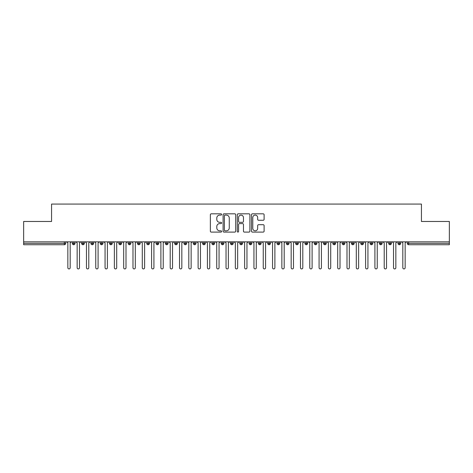 <?xml version="1.0" encoding="UTF-8"?>
<svg xmlns="http://www.w3.org/2000/svg" width="473" height="473" viewBox="0 0 473 473"><rect width="100%" height="100%" fill="white"/><g stroke="black" fill="none" stroke-linecap="round" stroke-linejoin="round"><path stroke-width="0.71" d="M221.612 214.47A0.639 0.639 0 0 0 220.974 213.826L211.271 213.826A0.911 0.911 0 0 0 210.355 214.742L210.355 231.179A0.911 0.911 0 0 0 211.271 232.095L220.974 232.095A0.639 0.639 0 0 0 221.612 231.457A0.639 0.639 0 0 0 220.974 230.818L219.72 230.818A2.921 2.921 0 0 1 216.794 227.891L216.794 226.526A2.921 2.921 0 0 1 219.72 223.599L220.974 223.599A0.639 0.639 0 0 0 221.612 222.96A0.639 0.639 0 0 0 220.974 222.322L219.72 222.322A2.921 2.921 0 0 1 216.794 219.401L216.794 218.029A2.921 2.921 0 0 1 219.72 215.109L220.974 215.109A0.639 0.639 0 0 0 221.612 214.47M263.195 220.264A0.911 0.911 0 0 0 264.105 219.354L264.105 214.742A0.911 0.911 0 0 0 263.195 213.826L252.416 213.826A0.911 0.911 0 0 0 251.5 214.742L251.5 231.179A0.911 0.911 0 0 0 252.416 232.095L263.195 232.095A0.911 0.911 0 0 0 264.105 231.179L264.105 225.609A0.911 0.911 0 0 0 263.195 224.699L258.577 224.699A0.911 0.911 0 0 0 257.667 225.609L257.667 228.37A2.442 2.442 0 0 1 255.225 230.818A2.442 2.442 0 0 1 252.783 228.37L252.783 217.55A2.442 2.442 0 0 1 255.225 215.109A2.442 2.442 0 0 1 257.667 217.55L257.667 219.354A0.911 0.911 0 0 0 258.577 220.264L263.195 220.264M23.65 241.851L449.35 241.851L449.35 221.47L421.437 221.47L421.437 204.07L51.563 204.07L51.563 221.47L23.65 221.47L23.65 243.341L64.334 243.341L64.334 241.851M235.702 214.742A0.911 0.911 0 0 0 234.785 213.826L224.013 213.826A0.911 0.911 0 0 0 223.096 214.742L223.096 231.179A0.911 0.911 0 0 0 224.013 232.095L234.785 232.095A0.911 0.911 0 0 0 235.702 231.179L235.702 214.742M238.215 213.826L248.987 213.826A0.911 0.911 0 0 1 249.904 214.742L249.904 231.179A0.911 0.911 0 0 1 248.987 232.095L244.375 232.095A0.911 0.911 0 0 1 243.465 231.179L243.465 224.515A0.911 0.911 0 0 0 242.548 223.599L239.492 223.599A0.911 0.911 0 0 0 238.575 224.515L238.575 231.457A0.639 0.639 0 0 1 237.937 232.095A0.639 0.639 0 0 1 237.298 231.457L237.298 214.742A0.911 0.911 0 0 1 238.215 213.826M65.729 243.341L64.334 243.341L64.334 244.736A1.395 1.395 0 0 0 65.729 243.341L65.729 241.851L65.729 243.341A1.395 1.395 0 0 1 64.334 244.736L23.65 244.736L23.65 243.341M449.35 241.851L449.35 244.736L408.666 244.736A1.395 1.395 0 0 1 407.271 243.341L407.271 241.851L407.271 243.341A1.395 1.395 0 0 0 408.666 244.736L408.666 243.341L449.35 243.341M73.687 241.851L73.687 244.736A1.395 1.395 0 0 1 72.292 243.341L72.292 241.851L72.292 243.341A1.395 1.395 0 0 0 73.687 244.736A1.395 1.395 0 0 0 75.036 243.341L75.036 241.851M82.994 241.851L82.994 244.736A1.395 1.395 0 0 1 81.598 243.341L81.598 241.851L81.598 243.341A1.395 1.395 0 0 0 82.994 244.736A1.395 1.395 0 0 0 84.342 243.341L84.342 241.851M92.294 241.851L92.294 244.736A1.395 1.395 0 0 1 90.899 243.341L90.899 241.851L90.899 243.341A1.395 1.395 0 0 0 92.294 244.736A1.395 1.395 0 0 0 93.648 243.341L93.648 241.851M101.6 241.851L101.6 244.736A1.395 1.395 0 0 1 100.205 243.341L100.205 241.851L100.205 243.341A1.395 1.395 0 0 0 101.6 244.736A1.395 1.395 0 0 0 102.948 243.341L102.948 241.851M110.907 241.851L110.907 244.736A1.395 1.395 0 0 1 109.511 243.341L109.511 241.851L109.511 243.341A1.395 1.395 0 0 0 110.907 244.736A1.395 1.395 0 0 0 112.255 243.341L112.255 241.851M120.213 241.851L120.213 244.736A1.395 1.395 0 0 1 118.818 243.341L118.818 241.851L118.818 243.341A1.395 1.395 0 0 0 120.213 244.736A1.395 1.395 0 0 0 121.561 243.341L121.561 241.851M129.519 241.851L129.519 244.736A1.395 1.395 0 0 1 128.124 243.341L128.124 241.851L128.124 243.341A1.395 1.395 0 0 0 129.519 244.736A1.395 1.395 0 0 0 130.867 243.341L130.867 241.851M138.82 241.851L138.82 244.736A1.395 1.395 0 0 1 137.424 243.341L137.424 241.851L137.424 243.341A1.395 1.395 0 0 0 138.82 244.736A1.395 1.395 0 0 0 140.174 243.341L140.174 241.851M148.126 241.851L148.126 244.736A1.395 1.395 0 0 1 146.731 243.341L146.731 241.851L146.731 243.341A1.395 1.395 0 0 0 148.126 244.736A1.395 1.395 0 0 0 149.474 243.341L149.474 241.851M157.432 241.851L157.432 244.736A1.395 1.395 0 0 1 156.037 243.341L156.037 241.851L156.037 243.341A1.395 1.395 0 0 0 157.432 244.736A1.395 1.395 0 0 0 158.78 243.341L158.78 241.851M166.738 241.851L166.738 244.736A1.395 1.395 0 0 1 165.343 243.341L165.343 241.851L165.343 243.341A1.395 1.395 0 0 0 166.738 244.736A1.395 1.395 0 0 0 168.086 243.341L168.086 241.851M176.039 241.851L176.039 244.736A1.395 1.395 0 0 1 174.643 243.341L174.643 241.851L174.643 243.341A1.395 1.395 0 0 0 176.039 244.736A1.395 1.395 0 0 0 177.393 243.341L177.393 241.851M185.345 241.851L185.345 244.736A1.395 1.395 0 0 1 183.95 243.341A1.395 1.395 0 0 0 185.345 244.736A1.395 1.395 0 0 1 183.95 243.341L183.95 241.851M186.693 241.851L186.693 243.341A1.395 1.395 0 0 1 185.345 244.736A1.395 1.395 0 0 0 186.693 243.341L183.95 243.341M194.651 244.736A1.395 1.395 0 0 1 193.256 243.341L193.256 241.851L193.256 243.341A1.395 1.395 0 0 0 194.651 244.736A1.395 1.395 0 0 0 195.999 243.341L195.999 241.851L195.999 243.341A1.395 1.395 0 0 1 194.651 244.736L194.651 243.341L195.999 243.341M203.958 241.851L203.958 244.736A1.395 1.395 0 0 1 202.562 243.341L202.562 241.851L202.562 243.341A1.395 1.395 0 0 0 203.958 244.736A1.395 1.395 0 0 0 205.306 243.341L205.306 241.851M213.264 241.851L213.264 244.736A1.395 1.395 0 0 1 211.863 243.341L211.863 241.851L211.863 243.341A1.395 1.395 0 0 0 213.264 244.736A1.395 1.395 0 0 0 214.612 243.341L214.612 241.851M222.564 241.851L222.564 243.341L221.169 243.341L221.169 241.851L221.169 243.341A1.395 1.395 0 0 0 222.564 244.736A1.395 1.395 0 0 0 223.912 243.341L223.912 241.851L223.912 243.341A1.395 1.395 0 0 1 222.564 244.736A1.395 1.395 0 0 1 221.169 243.341A1.395 1.395 0 0 0 222.564 244.736L222.564 243.341L223.912 243.341M231.871 241.851L231.871 244.736A1.395 1.395 0 0 1 230.475 243.341L230.475 241.851L230.475 243.341A1.395 1.395 0 0 0 231.871 244.736A1.395 1.395 0 0 0 233.219 243.341L233.219 241.851M241.177 241.851L241.177 244.736A1.395 1.395 0 0 1 239.781 243.341L239.781 241.851L239.781 243.341A1.395 1.395 0 0 0 241.177 244.736A1.395 1.395 0 0 0 242.525 243.341L242.525 241.851M250.483 241.851L250.483 244.736A1.395 1.395 0 0 1 249.088 243.341L249.088 241.851L249.088 243.341A1.395 1.395 0 0 0 250.483 244.736A1.395 1.395 0 0 0 251.831 243.341L251.831 241.851M259.783 241.851L259.783 244.736A1.395 1.395 0 0 1 258.388 243.341L258.388 241.851M261.137 241.851L261.137 243.341A1.395 1.395 0 0 1 259.783 244.736A1.395 1.395 0 0 0 261.137 243.341L258.388 243.341A1.395 1.395 0 0 0 259.783 244.736M269.09 244.736A1.395 1.395 0 0 1 267.694 243.341L267.694 241.851L267.694 243.341A1.395 1.395 0 0 0 269.09 244.736A1.395 1.395 0 0 0 270.438 243.341L270.438 241.851L270.438 243.341A1.395 1.395 0 0 1 269.09 244.736L269.09 243.341L270.438 243.341M278.396 241.851L278.396 244.736A1.395 1.395 0 0 1 277.001 243.341L277.001 241.851M279.744 241.851L279.744 243.341A1.395 1.395 0 0 1 278.396 244.736A1.395 1.395 0 0 0 279.744 243.341L277.001 243.341A1.395 1.395 0 0 0 278.396 244.736M287.702 241.851L287.702 244.736A1.395 1.395 0 0 1 286.307 243.341L286.307 241.851M289.05 241.851L289.05 243.341L289.05 241.851M297.003 241.851L297.003 244.736A1.395 1.395 0 0 1 295.607 243.341A1.395 1.395 0 0 0 297.003 244.736A1.395 1.395 0 0 1 295.607 243.341L295.607 241.851M298.357 241.851L298.357 243.341L298.357 241.851M306.309 241.851L306.309 244.736A1.395 1.395 0 0 1 304.914 243.341L304.914 241.851M307.657 241.851L307.657 243.341L307.657 241.851M315.615 241.851L315.615 244.736A1.395 1.395 0 0 1 314.22 243.341L314.22 241.851M316.963 241.851L316.963 243.341A1.395 1.395 0 0 1 315.615 244.736A1.395 1.395 0 0 0 316.963 243.341L314.22 243.341A1.395 1.395 0 0 0 315.615 244.736M324.921 241.851L324.921 244.736A1.395 1.395 0 0 1 323.526 243.341L323.526 241.851M326.269 241.851L326.269 243.341L326.269 241.851M334.228 241.851L334.228 244.736A1.395 1.395 0 0 1 332.826 243.341L332.826 241.851M335.576 241.851L335.576 243.341L335.576 241.851M343.528 241.851L343.528 244.736A1.395 1.395 0 0 1 342.133 243.341L342.133 241.851M344.876 241.851L344.876 243.341L344.876 241.851M352.834 241.851L352.834 244.736A1.395 1.395 0 0 1 351.439 243.341L351.439 241.851M354.182 241.851L354.182 243.341A1.395 1.395 0 0 1 352.834 244.736A1.395 1.395 0 0 0 354.182 243.341L351.439 243.341A1.395 1.395 0 0 0 352.834 244.736M362.141 241.851L362.141 244.736A1.395 1.395 0 0 1 360.745 243.341L360.745 241.851L360.745 243.341A1.395 1.395 0 0 0 362.141 244.736A1.395 1.395 0 0 0 363.489 243.341L363.489 241.851M371.447 241.851L371.447 244.736A1.395 1.395 0 0 1 370.052 243.341L370.052 241.851M372.795 241.851L372.795 243.341L372.795 241.851M380.747 241.851L380.747 244.736A1.395 1.395 0 0 1 379.352 243.341A1.395 1.395 0 0 0 380.747 244.736A1.395 1.395 0 0 1 379.352 243.341L379.352 241.851M382.101 241.851L382.101 243.341L382.101 241.851M390.054 241.851L390.054 244.736A1.395 1.395 0 0 1 388.658 243.341L388.658 241.851L388.658 243.341A1.395 1.395 0 0 0 390.054 244.736A1.395 1.395 0 0 0 391.402 243.341L391.402 241.851M399.36 241.851L399.36 244.736A1.395 1.395 0 0 1 397.964 243.341A1.395 1.395 0 0 0 399.36 244.736A1.395 1.395 0 0 1 397.964 243.341L397.964 241.851M400.708 241.851L400.708 243.341A1.395 1.395 0 0 1 399.36 244.736A1.395 1.395 0 0 0 400.708 243.341L397.964 243.341M194.651 241.851L194.651 243.341L193.256 243.341M269.09 241.851L269.09 243.341L267.694 243.341M287.702 244.736A1.395 1.395 0 0 0 289.05 243.341A1.395 1.395 0 0 1 287.702 244.736A1.395 1.395 0 0 1 286.307 243.341L289.05 243.341M297.003 244.736A1.395 1.395 0 0 0 298.357 243.341A1.395 1.395 0 0 1 297.003 244.736M306.309 244.736A1.395 1.395 0 0 0 307.657 243.341A1.395 1.395 0 0 1 306.309 244.736A1.395 1.395 0 0 1 304.914 243.341L307.657 243.341M324.921 244.736A1.395 1.395 0 0 0 326.269 243.341A1.395 1.395 0 0 1 324.921 244.736A1.395 1.395 0 0 1 323.526 243.341L326.269 243.341M334.228 244.736A1.395 1.395 0 0 0 335.576 243.341A1.395 1.395 0 0 1 334.228 244.736A1.395 1.395 0 0 1 332.826 243.341L335.576 243.341M343.528 244.736A1.395 1.395 0 0 0 344.876 243.341A1.395 1.395 0 0 1 343.528 244.736A1.395 1.395 0 0 1 342.133 243.341L344.876 243.341M371.447 244.736A1.395 1.395 0 0 0 372.795 243.341A1.395 1.395 0 0 1 371.447 244.736A1.395 1.395 0 0 1 370.052 243.341L372.795 243.341M380.747 244.736A1.395 1.395 0 0 0 382.101 243.341A1.395 1.395 0 0 1 380.747 244.736M225.012 215.109A0.639 0.639 0 0 0 224.373 215.747L224.373 230.18A0.639 0.639 0 0 0 225.012 230.818L226.336 230.818A2.921 2.921 0 0 0 229.263 227.891L229.263 218.029A2.921 2.921 0 0 0 226.336 215.109L225.012 215.109M243.465 217.598A2.442 2.442 0 0 0 241.023 215.15A2.442 2.442 0 0 0 238.575 217.598L238.575 221.411A0.911 0.911 0 0 0 239.492 222.322L242.548 222.322A0.911 0.911 0 0 0 243.465 221.411L243.465 217.598M66.687 241.851L67.846 243.016L67.846 267.765A1.165 1.165 0 0 0 69.011 268.93A1.165 1.165 0 0 0 70.175 267.765L70.175 243.016L71.34 241.851M75.987 241.851L77.152 243.016L77.152 267.765A1.165 1.165 0 0 0 78.317 268.93A1.165 1.165 0 0 0 79.482 267.765L79.482 243.016L80.641 241.851M85.294 241.851L86.458 243.016L86.458 267.765A1.165 1.165 0 0 0 87.623 268.93A1.165 1.165 0 0 0 88.782 267.765L88.782 243.016L89.947 241.851M94.6 241.851L95.765 243.016L95.765 267.765A1.165 1.165 0 0 0 96.924 268.93A1.165 1.165 0 0 0 98.088 267.765L98.088 243.016L99.253 241.851M103.906 241.851L105.065 243.016L105.065 267.765A1.165 1.165 0 0 0 106.23 268.93A1.165 1.165 0 0 0 107.395 267.765L107.395 243.016L108.559 241.851M113.213 241.851L114.371 243.016L114.371 267.765A1.165 1.165 0 0 0 115.536 268.93A1.165 1.165 0 0 0 116.701 267.765L116.701 243.016L117.86 241.851M122.513 241.851L123.678 243.016L123.678 267.765A1.165 1.165 0 0 0 124.842 268.93A1.165 1.165 0 0 0 126.001 267.765L126.001 243.016L127.166 241.851M131.819 241.851L132.984 243.016L132.984 267.765A1.165 1.165 0 0 0 134.149 268.93A1.165 1.165 0 0 0 135.308 267.765L135.308 243.016L136.472 241.851M141.125 241.851L142.29 243.016L142.29 267.765A1.165 1.165 0 0 0 143.449 268.93A1.165 1.165 0 0 0 144.614 267.765L144.614 243.016L145.779 241.851M150.432 241.851L151.591 243.016L151.591 267.765A1.165 1.165 0 0 0 152.755 268.93A1.165 1.165 0 0 0 153.92 267.765L153.92 243.016L155.085 241.851M159.732 241.851L160.897 243.016L160.897 267.765A1.165 1.165 0 0 0 162.062 268.93A1.165 1.165 0 0 0 163.226 267.765L163.226 243.016L164.385 241.851M169.038 241.851L170.203 243.016L170.203 267.765A1.165 1.165 0 0 0 171.368 268.93A1.165 1.165 0 0 0 172.527 267.765L172.527 243.016L173.692 241.851M178.345 241.851L179.509 243.016L179.509 267.765A1.165 1.165 0 0 0 180.668 268.93A1.165 1.165 0 0 0 181.833 267.765L181.833 243.016L182.998 241.851M187.651 241.851L188.81 243.016L188.81 267.765A1.165 1.165 0 0 0 189.975 268.93A1.165 1.165 0 0 0 191.139 267.765L191.139 243.016L192.304 241.851M196.951 241.851L198.116 243.016L198.116 267.765A1.165 1.165 0 0 0 199.281 268.93A1.165 1.165 0 0 0 200.446 267.765L200.446 243.016L201.604 241.851M206.258 241.851L207.422 243.016L207.422 267.765A1.165 1.165 0 0 0 208.587 268.93A1.165 1.165 0 0 0 209.746 267.765L209.746 243.016L210.911 241.851M215.564 241.851L216.729 243.016L216.729 267.765A1.165 1.165 0 0 0 217.887 268.93A1.165 1.165 0 0 0 219.052 267.765L219.052 243.016L220.217 241.851M224.87 241.851L226.035 243.016L226.035 267.765A1.165 1.165 0 0 0 227.194 268.93A1.165 1.165 0 0 0 228.358 267.765L228.358 243.016L229.523 241.851M234.176 241.851L235.335 243.016L235.335 267.765A1.165 1.165 0 0 0 236.5 268.93A1.165 1.165 0 0 0 237.665 267.765L237.665 243.016L238.824 241.851M243.477 241.851L244.642 243.016L244.642 267.765A1.165 1.165 0 0 0 245.806 268.93A1.165 1.165 0 0 0 246.965 267.765L246.965 243.016L248.13 241.851M252.783 241.851L253.948 243.016L253.948 267.765A1.165 1.165 0 0 0 255.113 268.93A1.165 1.165 0 0 0 256.271 267.765L256.271 243.016L257.436 241.851M262.089 241.851L263.254 243.016L263.254 267.765A1.165 1.165 0 0 0 264.413 268.93A1.165 1.165 0 0 0 265.578 267.765L265.578 243.016L266.742 241.851M271.396 241.851L272.554 243.016L272.554 267.765A1.165 1.165 0 0 0 273.719 268.93A1.165 1.165 0 0 0 274.884 267.765L274.884 243.016L276.049 241.851M280.696 241.851L281.861 243.016L281.861 267.765A1.165 1.165 0 0 0 283.025 268.93A1.165 1.165 0 0 0 284.19 267.765L284.19 243.016L285.349 241.851M290.002 241.851L291.167 243.016L291.167 267.765A1.165 1.165 0 0 0 292.332 268.93A1.165 1.165 0 0 0 293.491 267.765L293.491 243.016L294.655 241.851M299.308 241.851L300.473 243.016L300.473 267.765A1.165 1.165 0 0 0 301.632 268.93A1.165 1.165 0 0 0 302.797 267.765L302.797 243.016L303.962 241.851M308.615 241.851L309.774 243.016L309.774 267.765A1.165 1.165 0 0 0 310.938 268.93A1.165 1.165 0 0 0 312.103 267.765L312.103 243.016L313.268 241.851M317.915 241.851L319.08 243.016L319.08 267.765A1.165 1.165 0 0 0 320.245 268.93A1.165 1.165 0 0 0 321.409 267.765L321.409 243.016L322.568 241.851M327.221 241.851L328.386 243.016L328.386 267.765A1.165 1.165 0 0 0 329.551 268.93A1.165 1.165 0 0 0 330.71 267.765L330.71 243.016L331.875 241.851M336.528 241.851L337.692 243.016L337.692 267.765A1.165 1.165 0 0 0 338.851 268.93A1.165 1.165 0 0 0 340.016 267.765L340.016 243.016L341.181 241.851M345.834 241.851L346.999 243.016L346.999 267.765A1.165 1.165 0 0 0 348.158 268.93A1.165 1.165 0 0 0 349.322 267.765L349.322 243.016L350.487 241.851M355.14 241.851L356.299 243.016L356.299 267.765A1.165 1.165 0 0 0 357.464 268.93A1.165 1.165 0 0 0 358.629 267.765L358.629 243.016L359.787 241.851M364.441 241.851L365.605 243.016L365.605 267.765A1.165 1.165 0 0 0 366.77 268.93A1.165 1.165 0 0 0 367.935 267.765L367.935 243.016L369.094 241.851M373.747 241.851L374.912 243.016L374.912 267.765A1.165 1.165 0 0 0 376.076 268.93A1.165 1.165 0 0 0 377.235 267.765L377.235 243.016L378.4 241.851M383.053 241.851L384.218 243.016L384.218 267.765A1.165 1.165 0 0 0 385.377 268.93A1.165 1.165 0 0 0 386.542 267.765L386.542 243.016L387.706 241.851M392.359 241.851L393.518 243.016L393.518 267.765A1.165 1.165 0 0 0 394.683 268.93A1.165 1.165 0 0 0 395.848 267.765L395.848 243.016L397.013 241.851M401.66 241.851L402.825 243.016L402.825 267.765A1.165 1.165 0 0 0 403.989 268.93A1.165 1.165 0 0 0 405.154 267.765L405.154 243.016L406.313 241.851M408.666 241.851L408.666 243.341L407.271 243.341M72.292 243.341A1.395 1.395 0 0 0 73.687 244.736A1.395 1.395 0 0 0 75.036 243.341L72.292 243.341M81.598 243.341A1.395 1.395 0 0 0 82.994 244.736A1.395 1.395 0 0 0 84.342 243.341L81.598 243.341M90.899 243.341A1.395 1.395 0 0 0 92.294 244.736A1.395 1.395 0 0 0 93.648 243.341L90.899 243.341M100.205 243.341A1.395 1.395 0 0 0 101.6 244.736A1.395 1.395 0 0 0 102.948 243.341L100.205 243.341M109.511 243.341A1.395 1.395 0 0 0 110.907 244.736A1.395 1.395 0 0 0 112.255 243.341L109.511 243.341M118.818 243.341L121.561 243.341A1.395 1.395 0 0 1 120.213 244.736M128.124 243.341A1.395 1.395 0 0 0 129.519 244.736A1.395 1.395 0 0 0 130.867 243.341L128.124 243.341M137.424 243.341L140.174 243.341A1.395 1.395 0 0 1 138.82 244.736M146.731 243.341A1.395 1.395 0 0 0 148.126 244.736A1.395 1.395 0 0 0 149.474 243.341L146.731 243.341M156.037 243.341A1.395 1.395 0 0 0 157.432 244.736A1.395 1.395 0 0 0 158.78 243.341L156.037 243.341M165.343 243.341A1.395 1.395 0 0 0 166.738 244.736A1.395 1.395 0 0 0 168.086 243.341L165.343 243.341M174.643 243.341A1.395 1.395 0 0 0 176.039 244.736A1.395 1.395 0 0 0 177.393 243.341L174.643 243.341M202.562 243.341L205.306 243.341A1.395 1.395 0 0 1 203.958 244.736M211.863 243.341A1.395 1.395 0 0 0 213.264 244.736A1.395 1.395 0 0 0 214.612 243.341L211.863 243.341M230.475 243.341L233.219 243.341A1.395 1.395 0 0 1 231.871 244.736M239.781 243.341A1.395 1.395 0 0 0 241.177 244.736A1.395 1.395 0 0 0 242.525 243.341L239.781 243.341M249.088 243.341L251.831 243.341A1.395 1.395 0 0 1 250.483 244.736M295.607 243.341L298.357 243.341M360.745 243.341L363.489 243.341A1.395 1.395 0 0 1 362.141 244.736M379.352 243.341L382.101 243.341M388.658 243.341A1.395 1.395 0 0 0 390.054 244.736A1.395 1.395 0 0 0 391.402 243.341L388.658 243.341"/></g></svg>
